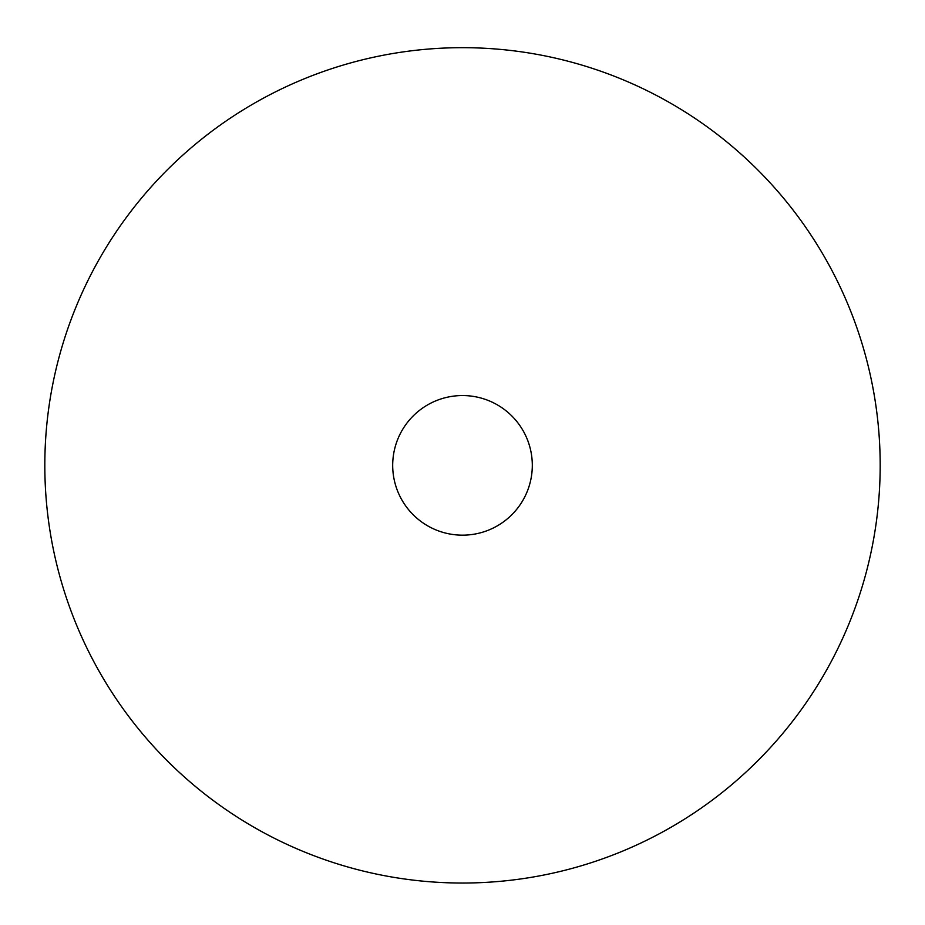 <?xml version="1.0" encoding="UTF-8"?>
<svg xmlns="http://www.w3.org/2000/svg" width="925" height="925" viewBox="0 0 925 925"><rect width="100%" height="100%" fill="white"/><g stroke="black" fill="none" stroke-linecap="round" stroke-linejoin="round"><path stroke-width="1.39" d="M462.5 47.672A417.672 417.672 0 0 0 100.779 674.186A417.672 417.672 0 0 0 824.221 674.186A417.672 417.672 0 0 0 462.5 47.672M462.5 395.553A69.791 69.791 0 0 0 402.051 500.252A69.791 69.791 0 0 0 522.949 500.252A69.791 69.791 0 0 0 462.5 395.553"/></g></svg>
